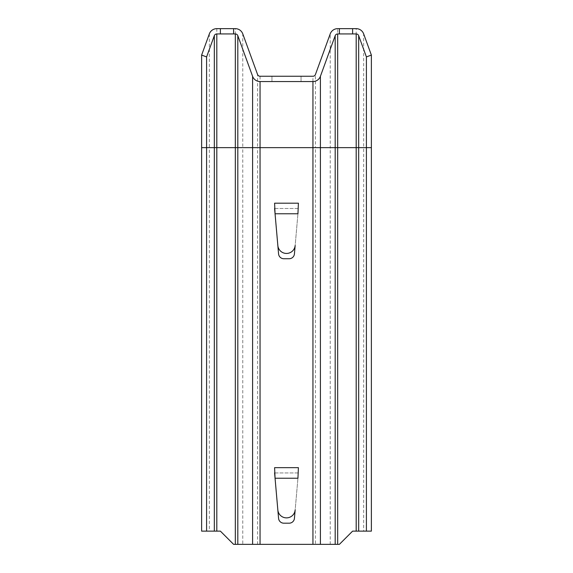 <?xml version="1.0" encoding="UTF-8"?>
<svg xmlns="http://www.w3.org/2000/svg" width="573" height="573" viewBox="0 0 573 573"><rect width="100%" height="100%" fill="white"/><g stroke="black" fill="none" stroke-linecap="round" stroke-linejoin="round"><path stroke-width="0.43" stroke-dasharray="2.87 2.15" d="M235.324 33.936L216.809 33.936A2.643 2.643 0 0 0 214.323 35.676L206.595 56.906L201.624 55.094L209.353 33.871A7.936 7.936 0 0 1 216.809 28.65L235.324 28.65A7.936 7.936 0 0 1 242.773 33.871L257.571 74.511A2.643 2.643 0 0 0 260.056 76.252L312.944 76.252A2.643 2.643 0 0 0 315.429 74.511L330.227 33.871A7.936 7.936 0 0 1 337.676 28.65L356.191 28.65A7.936 7.936 0 0 1 363.647 33.871L371.376 55.094L366.405 56.906L358.677 35.676A2.643 2.643 0 0 0 356.191 33.936L337.676 33.936A2.643 2.643 0 0 0 335.191 35.676L320.4 76.324A7.936 7.936 0 0 1 312.944 81.545L260.056 81.545A7.936 7.936 0 0 1 252.6 76.324L237.809 35.676A2.643 2.643 0 0 0 235.324 33.936A2.643 2.643 0 0 1 237.809 35.676M271.953 81.545L301.047 81.545L271.953 81.545L271.953 76.252L301.047 76.252L271.953 76.252L271.953 81.545M201.624 531.128L220.383 531.128L233.605 544.35L339.395 544.35L352.617 531.128L371.376 531.128M274.596 472.947L274.596 467.654L298.404 467.654L298.404 472.947L274.596 472.947L278.571 518.364A5.286 5.286 0 0 0 283.843 523.192L289.157 523.192A5.286 5.286 0 0 0 294.429 518.364L298.404 472.947L274.596 472.947M274.596 208.486L274.596 203.193L298.404 203.193L298.404 208.486L274.596 208.486L278.571 253.903A5.286 5.286 0 0 0 283.843 258.731L289.157 258.731A5.286 5.286 0 0 0 294.429 253.903L298.404 208.486L274.596 208.486M277.841 509.97L275.061 478.233L297.939 478.233L295.159 509.97A8.695 8.695 0 0 1 277.841 509.97M277.841 245.502L275.061 213.772L297.939 213.772L295.159 245.502A8.695 8.695 0 0 1 286.5 253.445A8.695 8.695 0 0 1 277.841 245.502M301.047 81.545L301.047 76.252L301.047 81.545M260.056 81.545A7.936 7.936 0 0 1 252.6 76.324M320.4 76.324A7.936 7.936 0 0 1 312.944 81.545M337.676 33.936A2.643 2.643 0 0 0 335.191 35.676M216.809 28.65L216.809 147.655L235.324 147.655L235.324 28.65A7.936 7.936 0 0 1 242.773 33.871L242.773 147.655L257.571 147.655L257.571 74.511A2.643 2.643 0 0 0 260.056 76.252L260.056 147.655L312.944 147.655L312.944 76.252A2.643 2.643 0 0 0 315.429 74.511L315.429 147.655L330.227 147.655L330.227 33.871A7.936 7.936 0 0 1 337.676 28.65L337.676 147.655L363.647 147.655L363.647 531.128M216.809 33.936A2.643 2.643 0 0 0 214.323 35.676M356.191 531.128L356.191 28.65A7.936 7.936 0 0 1 363.647 33.871L363.647 147.655L371.376 147.655M330.227 544.35L330.227 147.655L337.676 147.655L337.676 544.35M312.944 544.35L312.944 147.655L315.429 147.655L315.429 544.35M257.571 544.35L257.571 147.655L260.056 147.655L260.056 544.35M235.324 544.35L235.324 147.655L242.773 147.655L242.773 544.35M209.353 33.871L209.353 147.655L216.809 147.655L216.809 531.128M201.624 147.655L209.353 147.655L209.353 531.128"/><path stroke-width="0.86" d="M339.395 33.936L337.676 33.936A2.643 2.643 0 0 0 335.191 35.676L320.4 76.324A7.936 7.936 0 0 1 312.944 81.545L260.056 81.545A7.936 7.936 0 0 1 252.6 76.324L237.809 35.676A2.643 2.643 0 0 0 235.324 33.936L233.605 33.936L233.605 28.65L235.324 28.65A7.936 7.936 0 0 1 242.773 33.871L257.571 74.511A2.643 2.643 0 0 0 260.056 76.252L312.944 76.252A2.643 2.643 0 0 0 315.429 74.511L330.227 33.871A7.936 7.936 0 0 1 337.676 28.65L352.617 28.65L352.617 33.936L339.395 33.936L339.395 28.65M233.605 33.936L220.383 33.936L220.383 28.65L233.605 28.65M220.383 28.65L216.809 28.65A7.936 7.936 0 0 0 209.353 33.871L201.624 55.094L206.595 56.906L214.323 35.676A2.643 2.643 0 0 1 216.809 33.936L220.383 33.936M352.617 28.65L356.191 28.65A7.936 7.936 0 0 1 363.647 33.871L371.376 55.094L366.405 56.906L358.677 35.676A2.643 2.643 0 0 0 356.191 33.936L352.617 33.936M201.624 55.094L201.624 531.128L220.383 531.128L233.605 544.35L339.395 544.35L352.617 531.128L371.376 531.128L371.376 147.655L366.405 147.655L366.405 531.128M206.595 56.906L206.595 531.128M274.596 472.947L278.571 518.364A5.286 5.286 0 0 0 283.843 523.192L289.157 523.192A5.286 5.286 0 0 0 294.429 518.364L295.159 509.97A8.695 8.695 0 0 1 277.841 509.97L275.061 478.233L297.939 478.233L298.404 467.654L274.596 467.654L275.061 478.233L274.596 472.947M274.596 208.486L278.571 253.903A5.286 5.286 0 0 0 283.843 258.731L289.157 258.731A5.286 5.286 0 0 0 294.429 253.903L295.159 245.502A8.695 8.695 0 0 1 286.5 253.445A8.695 8.695 0 0 1 277.841 245.502L275.061 213.772L297.939 213.772L298.404 203.193L274.596 203.193L275.061 213.772L274.596 208.486M366.405 56.906L366.405 147.655L201.624 147.655M371.376 55.094L371.376 147.655M216.809 33.936L216.809 531.128M214.323 35.676L214.323 531.128M235.324 33.936L235.324 544.35M237.809 35.676L237.809 544.35M252.6 76.324L252.6 544.35M260.056 81.545L260.056 544.35M312.944 81.545L312.944 544.35M320.4 76.324L320.4 544.35M335.191 35.676L335.191 544.35M337.676 33.936L337.676 544.35M356.191 33.936L356.191 531.128M358.677 35.676L358.677 531.128"/></g></svg>
